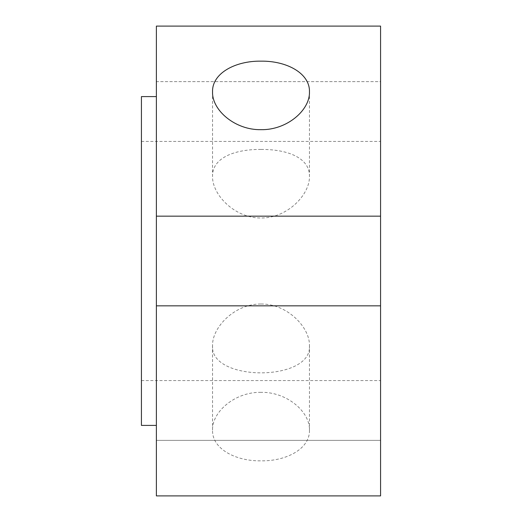 <?xml version="1.0" encoding="UTF-8"?>
<svg xmlns="http://www.w3.org/2000/svg" width="522" height="522" viewBox="0 0 522 522"><rect width="100%" height="100%" fill="white"/><g stroke="black" fill="none" stroke-linecap="round" stroke-linejoin="round"><path stroke-width="0.39" stroke-dasharray="2.61 1.96" d="M261 392.329C235.07 391.807 211.925 411.865 212.545 430.095C211.925 448.542 235.07 461.207 261 460.854C286.93 461.207 310.075 448.542 309.455 430.095C310.075 411.865 286.93 391.807 261 392.329M261 304.032C287.113 303.621 309.911 327.307 309.455 345.551C312.43 381.947 209.57 381.947 212.545 345.551C212.089 327.307 234.887 303.621 261 304.032M261 149.442C234.887 149.194 212.089 157.703 212.545 176.449C212.089 194.693 234.887 218.379 261 217.968C287.113 218.379 309.911 194.693 309.455 176.449C309.911 157.703 287.113 149.194 261 149.442M156.378 81.641L156.378 26.1L380.571 26.1L380.571 81.641L156.378 81.641L156.378 305.84L380.571 305.84L156.378 305.84L156.378 495.9L156.378 440.359L156.378 495.9L380.571 495.9L380.571 440.359L156.378 440.359L380.571 440.359L380.571 495.9L380.571 216.16L156.378 216.16L380.571 216.16L380.571 26.1L380.571 81.641L156.378 81.641M380.571 261L380.571 380.571L380.571 261M380.571 216.16L156.378 216.16M380.571 305.84L156.378 305.84M141.429 425.41L141.429 96.59M141.429 261L141.429 380.571L141.429 261M156.378 261L156.378 425.41L156.378 261M212.545 345.551L212.545 430.095M309.455 345.551L309.455 430.095M212.545 91.905L212.545 176.449M309.455 91.905L309.455 176.449M141.429 380.571L380.571 380.571M141.429 141.429L380.571 141.429"/><path stroke-width="0.78" d="M261 61.146C286.93 60.793 310.075 73.458 309.455 91.905C310.075 110.135 286.93 130.193 261 129.671C235.07 130.193 211.925 110.135 212.545 91.905C211.925 73.458 235.07 60.793 261 61.146M380.571 216.16L380.571 26.1L156.378 26.1L156.378 216.16L380.571 216.16L380.571 495.9L156.378 495.9L156.378 216.16M380.571 305.84L156.378 305.84M156.378 96.59L141.429 96.59L141.429 425.41L156.378 425.41"/></g></svg>

